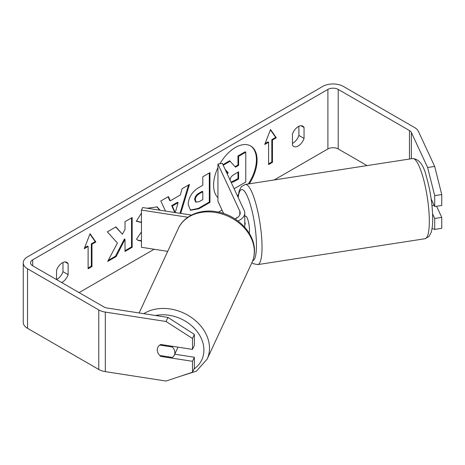 <?xml version="1.0" encoding="UTF-8"?>
<svg xmlns="http://www.w3.org/2000/svg" width="465" height="465" viewBox="0 0 465 465"><rect width="100%" height="100%" fill="white"/><g stroke="black" fill="none" stroke-linecap="round" stroke-linejoin="round"><path stroke-width="0.7" d="M236.79 218.056L236.633 217.725A9.114 1.924 81.2 0 0 236.307 218.335A9.114 1.924 81.2 0 1 236.906 217.556L237.051 217.882M191.464 215.086L142.633 207.53L141.453 210.075L141.453 247.287L167.714 251.35M187.86 217.254L141.453 210.075M235.04 218.951A12.764 7.37 180 0 0 240.219 213.028A12.764 7.37 180 0 0 239.789 211.116L217.94 164.052L222.346 163.372L244.189 210.436A17.321 9.998 180 0 1 244.782 213.028L244.782 225.676A17.321 9.998 180 0 1 244.613 227.065M244.782 213.028A17.321 9.998 180 0 1 237.952 220.98M217.94 164.052L217.94 201.264L223.619 213.505M244.782 216.341L245.729 216.19A9.114 1.924 81.2 0 1 248.194 220.863A9.114 1.924 81.2 0 1 249.484 230.285A9.114 1.924 81.2 0 1 249.205 233.198M236.633 217.725L236.958 217.672M244.782 224.246L245.288 224.165A9.114 1.924 -98.8 0 0 244.782 221.834M431.991 205.704L434.147 205.367M245.288 224.165L244.782 223.072M237.615 196.265A30.748 17.751 120 0 0 238.121 195.905M249.287 183.82A30.748 17.751 120 0 0 250.711 145.987A30.748 17.751 120 0 0 235.337 147.51A30.748 17.751 120 0 0 219.968 163.738M237.324 195.643A30.748 17.751 120 0 0 238.254 194.951M248.293 183.971A30.748 17.751 120 0 0 250.385 145.807M56.527 279.535A9.114 5.26 120 0 0 57.172 279.198A9.114 5.26 120 0 0 62.973 271.653L62.973 262.493M61.647 282.528A9.114 5.26 120 0 0 62.327 282.174A9.114 5.26 120 0 0 68.128 274.629L68.128 263.672A9.114 5.26 120 0 0 66.884 262.37A9.114 5.26 120 0 0 56.527 270.374L56.527 279.57M298.89 126.282L298.89 135.449A9.114 5.26 -60 0 1 293.09 142.993A9.114 5.26 -60 0 1 292.444 143.33M298.245 145.969A9.114 5.26 -60 0 1 293.688 146.423A9.114 5.26 -60 0 1 292.444 145.121L292.444 134.17A9.114 5.26 -60 0 1 302.802 126.166A9.114 5.26 -60 0 1 304.046 127.468L304.046 138.425A9.114 5.26 -60 0 1 298.245 145.969M141.453 222.514L136.321 221.259L141.453 213.092M147.236 208.244L157.211 206.913L160.047 210.227M141.453 241.149L137.977 240.341L136.507 239.184L141.453 231.913M188.18 204.507L188.18 204.42C188.668 197.055 192.365 191.347 199.264 187.302L202.798 185.262L202.798 176.752L209.948 172.625L209.948 202.403L198.898 208.779L190.545 210.267L188.18 204.507M117.436 243.009L107.671 261.446L116.145 256.558L125.021 239.353L125.021 251.431L132.165 247.304L132.165 217.533L125.021 221.66L125.021 229.355L122.405 234.226L115.925 226.908L107.339 231.866L117.436 243.009M217.94 167.603A30.748 17.751 120 0 0 217.94 197.718M367.048 165.604L338.206 148.951A7.295 4.208 0 0 0 327.895 148.951L274.164 179.972M222.026 210.07L218.492 212.11M154.159 249.252L79.091 292.595M427.626 167.505L434.67 166.418L441.75 194.556L434.705 195.649L427.626 167.505L411.351 132.432A7.295 4.208 0 0 0 409.462 130.543L338.206 89.408A7.295 4.208 0 0 0 327.895 89.408L32.678 259.848A7.295 4.208 0 0 0 30.545 262.824A7.295 4.208 0 0 0 32.678 265.8L103.933 306.941A7.295 4.208 0 0 0 107.2 308.028L167.952 317.426L194.37 334.405L194.37 345.332L192.481 349.401L160.785 344.495A9.114 7.19 24.9 0 0 157.798 347.431A9.114 7.19 24.9 0 1 159.78 345.082L172.352 347.029A9.114 7.19 24.9 0 1 174.869 352.627A9.114 7.19 24.9 0 1 174.334 355.103A9.114 7.19 24.9 0 1 172.352 357.451L159.78 355.504A9.114 7.19 24.9 0 1 157.263 349.907A9.114 7.19 24.9 0 1 157.798 347.431A9.114 7.19 24.9 0 0 160.785 356.405L192.481 361.305L192.481 372.233L194.37 368.164L194.37 357.242L192.481 361.305M272.461 140.017L276.326 137.785L270.525 129.532L264.725 144.481L268.596 142.249L268.596 164.581L272.461 162.349L272.461 140.017L271.816 139.645L271.816 161.971L272.461 162.349M84.246 248.682L90.047 233.732L95.848 241.986L91.977 244.218L91.977 266.544L88.112 268.782L88.112 246.45L84.246 248.682M165.494 211.069L160.814 200.99L168.429 196.596L170.295 200.804L180.286 195.033L182.1 188.703L189.476 184.442L180.722 213.423M434.67 166.418L418.395 131.339A14.584 8.422 0 0 0 414.617 127.567L343.368 86.426A14.584 8.422 0 0 0 322.739 86.426L27.522 256.872A14.584 8.422 0 0 0 23.25 262.824A14.584 8.422 0 0 0 27.522 268.776L98.778 309.917A14.584 8.422 0 0 0 105.317 312.096L166.063 321.495L167.952 317.426M194.37 334.405L192.481 338.474L192.481 349.401M192.481 338.474L166.063 321.495M23.25 262.824L23.25 322.367A14.584 8.422 0 0 0 27.522 328.325L98.778 369.46A14.584 8.422 0 0 0 105.317 371.64L166.063 381.038L192.481 372.233M194.37 357.242L174.753 354.208M434.705 218.48L441.75 217.393L441.75 228.321L434.705 229.408L434.705 218.48L432.59 213.929M431.171 198.956L434.705 206.576L441.75 205.483L441.75 194.556M434.705 195.649L434.705 206.576M432.043 228.518L434.705 229.408M441.75 217.393L436.594 206.28M304.046 127.468L301.053 125.742M304.046 138.425L298.89 135.449M161.105 355.708L160.785 356.405M68.128 263.672L65.141 261.946M68.128 274.629L62.973 271.653M235.058 166.673L237.981 164.988L237.981 155.949L245.142 151.817L245.782 152.189L245.782 182.024L234.128 188.755M237.981 155.949L238.621 156.321L245.782 152.189M237.981 164.988L238.621 165.36L238.621 156.321M222.933 164.639L229.634 160.768L235.488 167.168L238.621 165.36M230.28 161.14L223.206 165.226M226.868 173.119L227.53 172.381L228.176 172.753L225.13 169.37M227.53 172.381L225.455 170.08M227.211 173.852L228.176 172.753M271.816 161.971L268.596 163.837M265.096 143.522L267.95 141.877L268.596 142.249M271.816 139.645L275.687 137.413L270.392 129.88M275.687 137.413L276.326 137.785M89.908 234.081L95.203 241.614L95.848 241.986M95.203 241.614L91.338 243.846L91.977 244.218M91.338 243.846L91.338 266.172L91.977 266.544M88.112 268.038L91.338 266.172M84.618 247.723L87.466 246.078L88.112 246.45M122.405 234.226L115.715 227.03M125.021 250.687L131.525 246.932L131.525 217.905M131.525 246.932L132.165 247.304M108.24 260.377L115.5 256.186L124.376 238.981L125.021 239.353M115.5 256.186L116.145 256.558M195.323 199.996L196.189 202.17L199.45 201.531L202.798 199.595L202.798 191.725L199.409 193.678C196.776 195.323 195.416 197.398 195.323 199.909L194.678 199.625L195.544 201.798L196.189 202.17M194.678 199.625L194.678 199.537C194.771 197.026 196.131 194.951 198.764 193.306L202.153 191.353L202.798 191.725M209.302 172.997L209.302 202.025L209.948 202.403M209.302 202.025L198.253 208.407L190.237 210.064M156.885 206.739L159.524 210.145M141.453 240.719L137.657 240.149M141.453 221.439L141.058 222.206L141.453 222.433M141.058 222.206L136.414 221.067M172.346 206.001L171.701 205.629L177.45 202.31L178.095 202.682L172.346 206.001L175.113 212.557M171.701 205.629L174.741 212.499M188.563 184.977L179.996 213.313M168.051 196.817L169.655 200.432L170.295 200.804M175.253 212.575L178.095 202.682M231.215 182.483L233.936 181.705L238.621 178.996L238.621 171.835L233.901 174.561C231.401 176.096 230.123 178.014 230.059 180.315M231.059 182.146L237.981 178.624L237.981 172.207M237.981 178.624L238.621 178.996M177.833 347.134A9.114 7.19 24.9 0 1 177.403 348.494L174.334 355.103M172.352 347.029L172.678 346.332M239.789 211.116L239.789 214.935M429.323 221.259A40.565 8.573 -98.8 0 0 423.574 179.333A40.565 8.573 -98.8 0 0 412.624 158.553C419.017 158.931 423.598 164.924 426.364 176.537C430.375 190.481 432.491 204.542 432.7 218.719C432.729 224.496 432.188 229.123 431.084 232.599L428.91 236.563L425.022 238.725A40.565 8.573 -98.8 0 0 429.323 221.259M237.987 197.079L239.266 190.563L241.428 186.61L245.322 184.431A40.565 8.573 81.2 0 1 256.273 205.216A40.565 8.573 81.2 0 1 262.028 247.142A40.565 8.573 81.2 0 1 257.726 264.608L425.022 238.725M252.704 260.772A36.008 7.609 -98.8 0 0 256.442 245.282A36.008 7.609 -98.8 0 0 248.479 199.026A36.008 7.609 -98.8 0 0 238.196 197.526M327.895 89.408L327.895 148.951M32.678 259.848L32.678 265.8M105.317 312.096L105.317 371.64M338.206 89.408L338.206 148.951M409.462 130.543L409.462 159.042M411.351 132.432L411.351 158.751M27.522 268.776L27.522 328.325M98.778 309.917L98.778 369.46M198.764 193.306L199.409 193.678M194.678 199.537L195.323 199.909M198.253 208.407L198.898 208.779M233.291 181.333L233.936 181.705M139.122 312.968L178.345 228.449A40.565 31.992 24.9 0 1 221.979 213.976A40.565 31.992 24.9 0 1 254.32 251.588A40.565 31.992 24.9 0 1 251.937 262.603L207.105 359.195A40.565 31.992 -155.1 0 0 209.494 348.175A40.565 31.992 -155.1 0 0 186.017 314.2A40.565 31.992 -155.1 0 0 143.72 313.677M155.502 315.502A36.008 28.4 24.9 0 1 203.914 350.04A36.008 28.4 24.9 0 1 193.934 369.105M245.322 184.431L412.624 158.553M251.92 262.644L253.344 263.702L257.726 264.608M207.105 359.195L196.358 371.21L179.874 376.435M251.937 262.603C253.623 258.935 254.471 255.041 254.477 250.908C254.832 233.552 238.103 215.981 218.538 212.121C201.769 208.274 184.343 214.97 178.345 228.449"/></g></svg>
